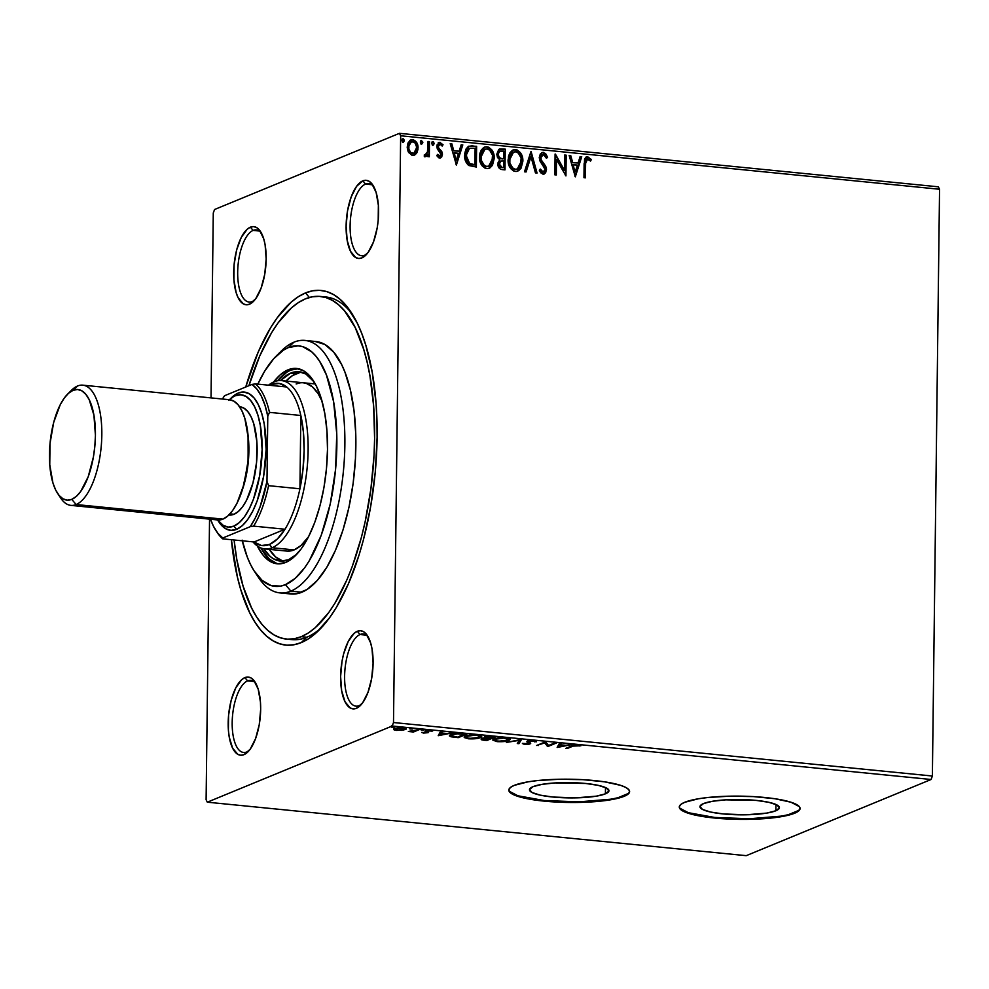 <?xml version="1.0" encoding="UTF-8"?>
<svg xmlns="http://www.w3.org/2000/svg" width="989" height="989" viewBox="0 0 989 989"><rect width="100%" height="100%" fill="white"/><g stroke="black" fill="none" stroke-linecap="round" stroke-linejoin="round"><path stroke-width="1.48" d="M289.147 639.203A172.148 69.514 -84.3 0 0 306.825 637.213L301.249 642.603A178.193 71.95 95.7 0 1 231.377 539.722L237.385 576.958L240.92 590.149L249.76 612.859L254.977 622.18L260.663 630.005L266.758 636.273L273.211 640.909L279.949 643.888L286.909 645.162L294.042 644.729L301.249 642.603L308.481 638.783L315.676 633.319L329.621 617.668L336.248 607.642L348.499 583.646L359.007 555.2L363.482 539.648L370.665 506.615L375.264 472.087L377.093 437.385L376.945 420.399L376.092 403.858L372.297 372.791L365.856 345.371L361.714 333.367L357.017 322.649L346.113 305.514L340.018 299.247L333.565 294.598L326.827 291.631L319.867 290.346L312.734 290.778L305.527 292.917L309.359 297.491L305.527 292.917A178.193 71.95 95.7 0 1 350.786 311.782A178.193 71.95 95.7 0 1 374.992 474.868A178.193 71.95 95.7 0 1 319.2 630.005A178.193 71.95 95.7 0 1 301.249 642.603L306.825 637.213A172.148 69.514 -84.3 0 0 321.697 627.409A172.148 69.514 95.7 0 1 306.825 637.213A172.148 69.514 95.7 0 1 291.879 639.611L286.427 639.067M320.387 296.453A172.148 69.514 95.7 0 1 373.978 456.461A172.148 69.514 95.7 0 1 301.324 636.669L306.825 637.213L301.324 636.669L308.308 632.985L315.256 627.706L328.731 612.587L335.135 602.894L346.966 579.715L352.282 566.45L361.442 537.212L365.213 521.512L370.924 488.714L374.052 455.113L374.596 438.424L373.632 406.034L369.96 376.018L367.154 362.258L363.742 349.525L355.199 327.569L344.667 311.016L338.77 304.958L332.539 300.471L326.036 297.602L319.299 296.366L312.425 296.787L305.453 298.839L298.468 302.535L291.52 307.814L278.045 322.933L271.641 332.613L259.81 355.793L248.907 385.71A172.148 69.514 95.7 0 1 305.453 298.839A172.148 69.514 95.7 0 1 320.387 296.453L325.888 296.997A172.148 69.514 95.7 0 1 352.714 314.823A172.148 69.514 -84.3 0 0 323.131 296.861M246.731 751.974A36.247 14.637 -84.3 0 0 249.166 750.515A36.247 14.637 95.7 0 1 246.731 751.974A36.247 14.637 95.7 0 1 243.591 752.481A36.247 14.637 95.7 0 1 232.316 718.793A36.247 14.637 95.7 0 1 247.609 680.852L244.889 677.613A39.263 15.849 95.7 0 1 254.865 681.767A39.263 15.849 95.7 0 1 260.194 717.705A39.263 15.849 95.7 0 1 247.905 751.887A39.263 15.849 95.7 0 1 243.949 754.669L250.205 749.168L255.57 738.647L259.242 724.702L260.663 709.447L260.441 702.054L258.191 689.172L253.839 680.395L251.07 677.984L248.054 677.045L244.889 677.613L241.712 679.666L235.79 687.825L231.179 700.299L228.583 715.183L228.397 730.216L229.238 737.065L232.6 748.117L237.768 754.286L240.797 755.225L243.949 754.669A39.263 15.849 95.7 0 1 228.187 722.835A39.263 15.849 95.7 0 1 244.889 677.613L247.609 680.852A36.247 14.637 95.7 0 1 250.749 680.345A36.247 14.637 95.7 0 1 255.83 683.374A36.247 14.637 -84.3 0 0 247.609 680.852L253.74 681.458L247.609 680.852A36.247 14.637 -84.3 0 0 232.18 722.588A36.247 14.637 -84.3 0 0 246.731 751.974M252.244 301.534A36.247 14.637 -84.3 0 0 254.668 300.075A36.247 14.637 95.7 0 1 252.244 301.534A36.247 14.637 95.7 0 1 249.092 302.041A36.247 14.637 95.7 0 1 237.817 268.353A36.247 14.637 95.7 0 1 253.11 230.412L250.39 227.173A39.263 15.849 95.7 0 1 260.367 231.339A39.263 15.849 95.7 0 1 265.707 267.265A39.263 15.849 95.7 0 1 253.407 301.447A39.263 15.849 95.7 0 1 249.451 304.229L255.706 298.727L261.071 288.207L264.743 274.262L266.165 259.007L265.114 244.778L263.692 238.732L259.341 229.955L256.571 227.544L253.555 226.605L250.39 227.173L247.213 229.225L241.291 237.385L236.68 249.858L234.084 264.743L233.911 279.776L236.161 292.67L238.114 297.677L243.269 303.858L246.298 304.785L249.451 304.229A39.263 15.849 95.7 0 1 233.688 272.395A39.263 15.849 95.7 0 1 250.39 227.173L253.11 230.412A36.247 14.637 95.7 0 1 256.25 229.905A36.247 14.637 95.7 0 1 261.331 232.934A36.247 14.637 -84.3 0 0 253.11 230.412L259.242 231.018L253.11 230.412A36.247 14.637 -84.3 0 0 237.681 272.148A36.247 14.637 -84.3 0 0 252.244 301.534M364.669 255.211A36.247 14.637 -84.3 0 0 367.092 253.753A36.247 14.637 95.7 0 1 364.669 255.211A36.247 14.637 95.7 0 1 361.529 255.718A36.247 14.637 95.7 0 1 350.242 222.031A36.247 14.637 95.7 0 1 365.534 184.09L362.827 180.851A39.263 15.849 95.7 0 1 372.791 185.005A39.263 15.849 95.7 0 1 378.132 220.943A39.263 15.849 95.7 0 1 365.843 255.125A39.263 15.849 95.7 0 1 361.887 257.906L368.131 252.405L373.508 241.885L377.18 227.94L378.194 220.324L378.367 205.304L376.117 192.41L371.765 183.633L369.008 181.222L365.979 180.282L362.827 180.851L356.572 186.34L351.206 196.873L347.535 210.818L346.113 226.073L347.164 240.302L350.539 251.354L355.706 257.523L358.723 258.463L361.887 257.906A39.263 15.849 95.7 0 1 346.113 226.073A39.263 15.849 95.7 0 1 362.827 180.851L365.534 184.09A36.247 14.637 95.7 0 1 368.687 183.583A36.247 14.637 95.7 0 1 373.755 186.612A36.247 14.637 -84.3 0 0 365.534 184.09L371.666 184.696L365.534 184.09A36.247 14.637 -84.3 0 0 350.118 225.826A36.247 14.637 -84.3 0 0 364.669 255.211M359.168 705.651A36.247 14.637 -84.3 0 0 361.591 704.193A36.247 14.637 95.7 0 1 359.168 705.651A36.247 14.637 95.7 0 1 356.015 706.158A36.247 14.637 95.7 0 1 344.741 672.471A36.247 14.637 95.7 0 1 360.033 634.53L357.326 631.291A39.263 15.849 95.7 0 1 367.29 635.445A39.263 15.849 95.7 0 1 372.63 671.383A39.263 15.849 95.7 0 1 360.33 705.565A39.263 15.849 95.7 0 1 356.374 708.334L362.629 702.845L367.995 692.325L371.679 678.38L373.088 663.125L372.037 648.895L370.615 642.85L366.264 634.06L363.495 631.662L360.478 630.722L357.326 631.291L354.149 633.331L348.215 641.502L343.603 653.976L342.021 661.258L340.612 676.501L341.662 690.742L345.037 701.782L350.205 707.963L353.221 708.903L356.374 708.334A39.263 15.849 95.7 0 1 340.612 676.501A39.263 15.849 95.7 0 1 357.326 631.291L360.033 634.53A36.247 14.637 95.7 0 1 363.173 634.023A36.247 14.637 95.7 0 1 368.254 637.052A36.247 14.637 -84.3 0 0 360.033 634.53L366.165 635.136L360.033 634.53A36.247 14.637 -84.3 0 0 344.605 676.266A36.247 14.637 -84.3 0 0 359.168 705.651M775.871 810.757L775.945 804.465L775.871 810.757L766.821 813.082L746.114 814.8L723.243 813.935L710.646 812.056L702.474 809.422L699.965 806.443L703.5 803.575A39.745 7.652 0.7 0 1 748.141 799.792A39.745 7.652 0.7 0 1 779.419 807.654A39.745 7.652 0.7 0 1 775.871 810.757A39.745 7.652 0.7 0 1 731.23 814.54A39.745 7.652 0.7 0 1 699.94 806.678A39.745 7.652 0.7 0 1 703.5 803.575L712.55 801.263L725.716 799.841L756.128 800.398L768.713 802.289L776.897 804.922L779.406 807.889L775.871 810.757M605.404 793.833L605.478 787.541L605.404 793.833L596.355 796.157L575.647 797.876L552.777 797.023L540.179 795.131L532.008 792.498L529.498 789.519L533.034 786.663A39.745 7.652 0.7 0 1 577.675 782.868A39.745 7.652 0.7 0 1 608.964 790.73A39.745 7.652 0.7 0 1 605.404 793.833A39.745 7.652 0.7 0 1 560.763 797.629A39.745 7.652 0.7 0 1 529.474 789.766A39.745 7.652 0.7 0 1 533.034 786.663L542.083 784.339L555.262 782.917L585.661 783.473L598.258 785.365L606.43 787.998L608.94 790.977L605.404 793.833M508.841 789.803A60.403 11.633 -179.3 0 0 557.116 801.498A60.403 11.633 -179.3 0 0 624.207 795.7L624.195 796.293A60.403 11.633 0.7 0 1 556.362 802.054A60.403 11.633 0.7 0 1 508.816 790.1A60.403 11.633 0.7 0 1 514.218 785.377L510.398 787.491L508.841 789.741L509.607 792.028L512.661 794.266L517.89 796.368L533.973 799.878L555.435 802.005L578.985 802.438L601.052 801.102L618.273 798.197L628.015 794.179L629.573 791.942L628.806 789.655L625.765 787.417L620.536 785.315L604.44 781.804L582.991 779.678L559.428 779.245L537.373 780.581L527.965 781.854L514.218 785.377A60.403 11.633 0.7 0 1 582.064 779.629A60.403 11.633 0.7 0 1 629.61 791.583A60.403 11.633 0.7 0 1 624.195 796.293L624.207 795.7A60.403 11.633 -179.3 0 0 629.597 791.287M679.295 806.727A60.403 11.633 -179.3 0 0 727.583 818.422A60.403 11.633 -179.3 0 0 794.674 812.624L794.661 813.218A60.403 11.633 0.7 0 1 726.828 818.966A60.403 11.633 0.7 0 1 679.282 807.024A60.403 11.633 0.7 0 1 684.685 802.302L680.865 804.416L679.307 806.653L680.073 808.94L688.356 813.292L704.44 816.79L725.901 818.917L749.452 819.349L780.914 816.741L794.661 813.218L798.482 811.104L800.039 808.866L799.273 806.579L791.002 802.227L774.906 798.729L753.457 796.602L729.894 796.17L707.84 797.505L698.432 798.778L684.685 802.302A60.403 11.633 0.7 0 1 752.53 796.553A60.403 11.633 0.7 0 1 800.076 808.495A60.403 11.633 0.7 0 1 794.661 813.218L794.674 812.624A60.403 11.633 -179.3 0 0 800.052 808.198M932.38 776.019L393.498 722.526L400.656 135.777L939.55 189.258L932.38 776.019L931.094 779.493L746.213 855.67L207.319 802.19L392.213 726.013L931.094 779.493L746.213 855.67L207.319 802.19L206.108 799.742L209.544 519.138L206.108 799.742L207.319 802.19L392.213 726.013L393.498 722.526L392.213 726.013L931.094 779.493L932.38 776.019L939.55 189.258L400.656 135.777L393.498 722.526L932.38 776.019M410.546 140.042L412.722 139.672L410.794 139.931L407.196 146.941L408.568 152.467L412.524 155.36L414.428 155.1L416.901 152.677L417.951 149.426L417.778 145.309L416.789 142.737L413.34 139.783L410.324 140.166L407.975 143.059L407.208 147.658L408.222 151.836L411.918 155.273L414.824 154.902L416.554 153.258L414.168 155.199M425.245 156.633L427.854 154.383L427.829 156.621L429.313 156.769L429.498 141.6L428.014 141.464L427.409 152.739L424.133 156.002L426.135 156.472L427.854 154.383L427.829 156.621L429.313 156.769L429.498 141.6L428.818 156.719L429.498 141.6L428.014 141.464L427.656 151.737L424.133 156.002L425.567 156.707M438.646 142.651L440.018 142.379L436.841 146.459L437.299 148.845L440.946 154.284L438.992 156.386L437.62 154.395L436.73 155.607L439.561 158.055L441.724 156.942L442.417 153.752L441.638 151.329L438.659 148.004L438.448 145.68L440.167 144.258L442.182 146.063L443.047 144.74L439.672 142.379L437.039 144.95L437.299 148.845L440.946 154.284L439.821 156.163L437.62 154.395L436.73 155.607L438.696 157.758L440.599 157.919M472.149 145.84L468.403 146.36L465.943 149.141L464.768 153.406L465.028 159.254L468.304 165.138L476.364 167.03L476.624 146.285L468.737 146.199L464.657 155.224C464.385 159.452 465.794 162.888 468.885 165.534L476.364 167.03L476.624 146.285L475.87 166.98L476.129 146.483L472.149 145.84M505.243 149.129L498.79 149.413L496.787 154.185L497.479 157.436L499.754 159.785L498.011 162.777L498.456 166.993L500.434 169.156L504.996 169.873L505.243 149.129L504.501 169.824L505.243 149.129L499.544 148.98L496.787 154.185L499.754 159.785L497.9 164.013C497.887 167.289 499.346 169.144 502.276 169.601L504.996 169.873L505.243 149.129M531.155 151.7L524.479 171.802L526.099 171.962L530.969 156.695L535.457 172.89L537.064 173.05L530.908 151.676L524.479 171.802L526.099 171.962L530.969 156.695L535.457 172.89L537.064 173.05L531.155 151.7M564.707 155.026L564.521 170.454L555.089 154.074L554.829 174.818L556.312 174.966L556.498 159.489L565.943 175.918L566.19 155.174L564.707 155.026L564.521 170.454L555.422 154.099L554.829 174.818L556.312 174.966L556.498 159.489L565.943 175.918L566.19 155.174L564.707 155.026M585.599 164.05L585.797 160.873L586.996 159.031L590.569 161.059L591.335 159.538L587.726 156.781L585.735 157.325L584.561 159.13L583.955 177.699L585.426 177.847L585.105 164.261L584.932 177.797L585.105 164.261L587.713 158.908L590.569 161.059L591.335 159.538L587.726 156.781L586.366 156.954L584.116 163.692L583.955 177.699L585.426 177.847L585.599 164.05M575.314 176.846L581.73 156.719L580.123 156.559L578.071 163.012L572.656 162.468L570.764 155.632L569.157 155.471L575.314 176.846L581.73 156.719L580.123 156.559L578.071 163.012L572.656 162.468L570.764 155.632L569.157 155.471L575.314 176.846M543.369 152.38L540.315 153.975L539.24 157.585L540.142 161.368L544.976 168.884L544.902 170.528L543.48 172.037L541.774 171.357L540.501 169.131L539.326 170.293L540.723 172.778L542.998 174.175L545.631 172.815L546.46 168.847L545.483 165.905L541.181 159.847L540.946 156.361L543.443 154.519L546.423 158.265L547.634 157.338L545.569 153.493L542.862 152.578L547.14 157.548L543.369 152.38L541.923 152.578L539.24 157.585L545.013 169.613L543.048 172.049L540.501 169.131L539.326 170.293L542.998 174.175L544.222 174.002L546.497 169.675L545.78 166.436L541.181 159.847L540.711 157.758L543.443 154.519L546.423 158.265L547.634 157.338L546.373 158.129L547.14 157.548L546.299 155.496L543.369 152.38M512.821 150.081L515.59 149.623L513.056 149.982L508.074 159.798C507.913 165.769 510.361 169.651 515.442 171.443L517.828 171.097L522.872 160.23L520.375 152.627L517.296 150.044L514.725 149.599L512.314 150.365L509.928 152.85L508.531 156.138L508.148 161.689L510.831 168.736L513.724 171.01L516.307 171.456L518.706 170.64L521.079 168.142L522.884 161.17L517.581 171.184M484.202 147.25L486.971 146.78L484.437 147.138L479.455 156.954C479.282 162.938 481.742 166.807 486.823 168.6L489.209 168.254L494.253 157.399L491.743 149.784L488.677 147.213L486.106 146.755L483.683 147.522L481.309 150.007L479.912 153.295L479.529 158.846L482.199 165.892L485.092 168.179L487.688 168.612L490.087 167.796L492.448 165.299L494.265 158.327L488.962 168.353M456.386 165.039L462.803 144.913L461.195 144.753L459.131 151.206L453.728 150.662L451.837 143.825L450.218 143.665L456.386 165.039L462.803 144.913L461.195 144.753L459.131 151.206L453.728 150.662L451.837 143.825L450.218 143.665L456.386 165.039M432.28 141.884L431.699 143.294L432.91 145.136L434.171 143.529L433.479 141.897L432.267 141.897L431.699 143.294L432.378 144.926L433.442 145.037L434.171 143.529L432.416 145.346M421.598 144.11L422.303 142.305L421.104 140.759L422.81 142.404L420.968 140.759L420.35 142.156L421.561 144.011L422.798 142.107L421.326 140.574L420.424 141.575L420.634 143.343L421.833 143.998L422.798 142.713L421.067 144.221M402.424 138.93L401.843 140.327L403.055 142.181L404.316 140.574L403.623 138.942L402.412 138.93L401.843 140.327L402.523 141.959L403.586 142.07L404.316 140.574L402.56 142.379M938.338 186.81L399.445 133.33L214.564 209.507L399.445 133.33L400.656 135.777L399.445 133.33L938.338 186.81L939.55 189.258L938.338 186.81M213.278 212.981L211.028 397.887L213.278 212.981L214.564 209.507L213.278 212.981M405.688 728.213L405.305 729.573C407.147 728.831 406.442 728.201 403.153 727.681L394.438 728.497L393.61 729.573L396.54 730.401L403.784 730.03L406.145 728.547L401.843 727.583L395.093 728.275L393.597 729.017L394.203 729.944L401.596 730.364L406.232 728.794M419.831 729.388L408.358 731.464L413.439 732.021L419.831 729.388L408.358 731.464L413.439 732.021L419.831 729.388M423.589 733.084L428.311 732.565L426.754 731.254L427.483 730.834L432.65 731.044L426.308 730.599L424.998 731.291L426.568 732.54L421.635 732.429L423.589 733.084L428.076 732.676L428.596 732.219L427.013 730.97L432.65 731.044L425.493 730.834L424.998 731.291L426.568 732.54L421.635 732.429L423.589 733.084M462.481 733.628L453.976 733.801L449.426 736.001L458.216 737.67L466.956 734.073L462.481 733.628C457.029 733.245 453.147 733.591 450.848 734.654L449.377 735.804L451.033 736.793L458.216 737.67L466.956 734.073L462.481 733.628M484.709 737.102L485.512 738.326L485.525 737.139L485.512 738.326L481.841 738.907C480.493 739.475 481.247 739.92 484.116 740.242L486.835 740.514L486.848 739.747L486.835 740.514L495.576 736.904L484.944 737.003L484.103 737.72L485.512 738.326L481.21 739.475L486.835 740.514L495.576 736.904L491.731 736.521L484.078 737.621M521.487 739.475L506.331 742.442L519.25 740.341L517.296 743.53L518.916 743.691L521.24 739.451L506.331 742.442L519.25 740.341L517.296 743.53L518.916 743.691L521.487 739.475M555.039 742.813L548.536 745.496L545.421 741.861L536.681 745.459L544.679 742.924L547.782 746.559L556.523 742.962L548.536 745.496L545.755 741.886L536.681 745.459L544.679 742.924L547.782 746.559L556.523 742.962L555.039 742.813M573.088 746.102L576.253 745.347L580.902 745.78L574.016 745.15L565.795 748.352L567.278 748.5L573.101 745.397L573.088 746.102L580.902 745.78L578.281 745.001L571.691 745.916L565.795 748.352L567.278 748.5L573.088 746.102M557.153 747.486L572.062 744.494L565.671 745.298L560.269 744.766L561.097 743.407L559.49 743.246L557.153 747.486L572.062 744.494L565.671 745.298L560.269 744.766L561.097 743.407L559.49 743.246L557.153 747.486M528.596 742.566L527.879 741.466L527.866 742.652L528.818 743.196L528.831 742.034L528.583 743.74L522.39 743.394L524.627 744.371L530.104 743.876L530.116 742.813L530.104 743.876L530.673 743.258L528.583 741.725L528.967 740.773L533.133 740.538L534.69 741.874L536.335 741.503L532.96 740.526L527.706 741.082L526.89 741.911L528.719 743.679L522.439 743.53L524.306 744.346L529.202 744.148L530.697 743.332L528.954 741.317L532.601 740.934L536.335 741.812L535.754 740.971L526.853 741.75M509.928 738.795L509.014 740.452L510.336 739.376L506.145 737.843C500.558 737.584 496.565 737.967 494.166 739.006L492.806 740.106L497.059 741.639C502.647 741.886 506.628 741.49 509.014 740.452L510.324 739.413L509.768 738.684L505.255 737.769L497.43 738.153L492.806 740.056L497.059 741.639L505.144 741.416L509.014 740.452L509.026 739.278L507.53 740.316L497.9 741.268L493.214 739.5M480.382 737.621L481.705 736.57L480.345 735.507L473.793 734.864L466.425 735.853L464.298 737.584L468.885 738.845L477.774 738.35L480.382 737.621L479.986 736.595L480.382 737.621L481.705 736.545L477.514 735C471.938 734.74 467.945 735.124 465.547 736.162L464.175 737.262L468.44 738.795C474.015 739.055 477.996 738.659 480.382 737.621M438.226 735.692L453.135 732.701L446.744 733.492L441.341 732.96L442.17 731.613L440.55 731.452L438.226 735.692L453.135 732.701L446.744 733.492L441.341 732.96L442.17 731.613L440.55 731.452L438.226 735.692M423.898 730.105L421.252 730.092L423.391 729.684M412.549 728.98L409.903 728.967L412.042 728.559M394.042 727.15L391.397 727.125L393.535 726.73M305.527 292.917L298.295 296.737L291.1 302.201L277.155 317.852L270.529 327.878L258.277 351.874L245.742 387.008A178.193 71.95 95.7 0 1 305.527 292.917M680.086 808.347L688.356 812.698L714.701 817.458L749.464 818.756L780.927 816.148M788.74 814.528L798.494 810.51M509.619 791.435L517.89 795.774L544.234 800.546L578.998 801.844L610.46 799.236M618.273 797.604L628.027 793.598M567.278 747.733L567.278 748.5L567.278 747.733M579.492 745.187L579.48 745.978L579.492 745.187M560.429 743.345L560.269 744.766L560.429 743.345M559.156 745.904L557.685 746.201L559.156 745.904M560.281 744.037L559.144 746.608L560.021 744.012L559.144 746.608L560.009 745.199L564.15 745.607L559.144 746.608L564.15 745.607L560.009 745.199L560.281 744.037M548.289 745.174L547.461 746.534L544.939 742.059L547.486 745.347L548.289 745.174M544.692 742.158L544.679 742.924L544.692 742.158M538.164 744.841L538.152 745.607L538.164 744.841M536.335 741.812L536.372 740.464M534.715 740.563L534.69 741.874M528.596 740.848L528.583 741.614M530.104 743.876L530.673 743.258M529.993 742.739L528.967 743.011M527.483 741.169L527.496 739.982M527.273 741.095L528.719 741.923M527.941 743.172L530.116 742.69M520.733 739.562L518.916 743.691L518.928 742.504L517.976 742.418L518.928 742.504L520.733 739.562M508.136 739.587L510.163 738.585M492.942 739.24L494.648 740.069M508.519 738.004L508.086 738.857M494.574 738.845L494.549 740.044L495.65 738.523L495.637 739.154L505.305 737.769L508.445 739.772L501.794 741.33L495.662 740.848L494.636 740.291L495.637 739.154L503.821 738.115L508.606 739.475L508.618 738.251M481.841 738.907L481.21 739.438M484.128 739.055C481.26 738.734 480.506 738.289 481.853 737.72M484.993 737.003L484.721 735.915M482.039 738.758L483.225 738.956M485.401 737.473L486.131 737.448M486.254 739.995L483.349 738.511L489.061 738.387L486.254 739.995L482.978 739.265L489.048 738.845L486.254 739.995M482.953 738.177L483.337 739.055M489.951 738.474L486.947 738.115L486.192 736.694L493.202 736.669L489.951 738.474L486.192 737.25L493.202 737.126L489.951 738.474M465.93 737.213L464.595 736.657M479.517 736.743L478.899 737.473L469.268 738.424L465.93 737.201L467.031 735.68L467.018 736.311L476.673 734.926L479.826 736.929L474.028 738.437L467.476 738.14L466.017 737.448L467.018 736.311L473.669 735.26L477.947 735.544L479.974 736.632L479.999 735.42L479.467 736.026M464.311 736.397L466.029 737.238M465.943 736.014L465.93 737.201M458.216 736.904L458.216 737.67L458.216 736.904M451.157 735.643L451.033 736.793L451.046 735.606L449.834 735.173M449.711 735.099L451.256 735.655M464.583 734.295L457.623 737.151L451.157 735.705L452.332 734.159L452.332 734.79L458.809 733.405L464.583 733.838L457.623 737.151L451.936 736.335L451.157 735.668L452.332 734.79L457.388 733.85L464.583 734.295M441.502 731.539L441.341 732.96L441.502 731.539M440.229 734.11L438.745 734.394L440.229 734.11M441.354 732.231L440.216 734.802L441.094 732.206L440.216 734.802L441.082 733.393L445.223 733.801L440.216 734.802L445.223 733.801L441.082 733.393L441.354 732.231M426.803 731.081L425.987 730.661L425.975 731.848L425.987 730.673L426.754 731.032M431.216 730.488L431.204 731.205L431.216 730.488M426.766 730.512L426.754 731.143M427.594 731.662L426.815 731.823M426.308 731.885L427.767 731.613M413.451 731.094L413.439 732.021L413.451 731.094M395.18 729.017L394.042 728.683M405.305 729.573L405.317 728.386L403.821 729.425L397.331 730.08C394.982 729.672 394.512 729.19 395.934 728.646L402.375 728.003C404.761 728.399 405.243 728.868 403.821 729.425L398.332 730.142L395.291 729.017L400.36 727.929L404.538 728.658M403.796 728.844L405.811 728.151M393.956 728.633L395.439 729.066M395.192 728.065L395.18 729.252L395.934 728.646M404.588 727.62L403.821 729.425M486.947 738.115L486.192 737.25M586.118 157.066L587.726 156.781L591.335 159.538L590.309 160.774L590.841 159.736L589.271 157.943L585.673 157.251M587.219 159.118L585.105 164.261L585.575 160.23L587.713 158.908M569.219 155.73L570.764 155.632L572.161 162.678L578.071 163.012L572.161 162.678L570.27 155.829L569.219 155.73M580.048 156.806L581.73 156.719L574.98 176.524L581.235 156.917L580.048 156.806M572.767 164.866L574.757 172.037L572.767 164.866L574.757 172.037L573.261 164.656L577.403 165.076L575.252 171.826L577.403 165.076L572.767 164.866M564.707 155.285L566.19 155.174L565.448 175.56L565.696 155.384L564.707 155.285M556.003 159.699L555.818 174.917L556.003 159.699M555.076 154.593L564.521 170.454L555.076 154.593M542.207 154.779L543.443 154.519M542.949 154.717L540.217 157.968L540.674 160.057L545.78 166.436L546.497 169.675L543.975 174.089M543.381 172.111L541.651 171.901L539.994 169.342L542.541 172.259L543.53 172.024M546.089 155.112L545.631 154.371M543.381 174.324L545.137 173.013M545.78 171.53L545.446 167.03L540.328 159.031L540.662 156.089L542.368 154.741M530.734 152.207L536.495 173.001L530.734 152.207M530.475 156.892L525.678 171.925L530.475 156.892M522.884 161.17C523.033 155.273 520.597 151.416 515.59 149.623L515.096 149.821C520.09 151.626 522.526 155.471 522.39 161.368L522.884 161.17M517.296 171.307L520.573 168.353L522.266 163.234L522.019 157.647L519.633 152.516M519.522 169.749L520.09 169.082M518.52 151.342L515.949 149.969L513.378 149.92M509.063 160.156L510.522 154.531L513.081 152.257L509.063 160.156C508.927 164.891 510.88 168.019 514.898 169.515L510.732 166.585L509.063 160.156M516.926 169.181L515.405 169.304C511.375 167.809 509.434 164.693 509.558 159.946L513.575 152.046L515.615 151.75C519.608 153.221 521.537 156.311 521.401 161.034L517.296 169.02L514.898 169.515L517.049 169.119M513.34 152.158L515.961 151.799L518.211 152.862L521.116 158.042L520.597 165.361L517.42 168.971L515.059 169.255L512.797 168.155L509.854 162.962L509.916 156.991L511.424 153.74L513.588 152.046M499.297 149.092L504.749 149.327L499.433 149.055M502.4 158.945L499.532 158.191L498.073 156.324L497.85 153.641L499.482 151.292L497.764 154.531L500.038 158.475L502.4 158.945M500.706 161.133L498.876 164.335L502.004 167.438L499.383 164.125L500.941 161.022L503.624 160.947L503.537 167.598L500.113 167.215L498.901 164.94M498.876 164.335L499.804 161.677L500.99 161.083M503.648 158.821L500.038 158.475L497.764 154.531L499.977 151.094L503.735 151.107L503.648 158.821L500.545 158.265L498.827 156.67L498.295 153.876L499.309 151.54L503.735 151.107L503.648 158.821M502.004 167.438L499.989 166.436L499.457 163.284L500.842 161.059L503.624 160.947L503.537 167.598L502.004 167.438M494.265 158.327C494.401 152.43 491.978 148.573 486.971 146.78L486.464 146.978C491.471 148.783 493.907 152.64 493.758 158.537L494.265 158.327M488.677 168.476L491.953 165.509L493.635 160.391L493.4 154.803L491.001 149.673M490.903 166.906L491.459 166.239M489.901 148.498L487.33 147.126L484.758 147.077M488.306 166.337L484.907 166.3L481.396 162.394L480.469 156.559L481.903 151.688M482.298 151.107L484.462 149.413L480.444 157.313C480.308 162.06 482.249 165.175 486.279 166.671L486.773 166.461C482.756 164.965 480.802 161.85 480.938 157.103L484.956 149.203L486.996 148.906C490.977 150.377 492.905 153.48 492.782 158.191L488.677 166.189L486.279 166.671L488.418 166.276M484.721 149.314L487.342 148.956L489.592 150.031L492.497 155.199L491.966 162.53L488.801 166.127L486.427 166.412L484.177 165.311L481.223 160.119L481.297 154.148L482.805 150.909L484.956 149.203M468.502 146.298L471.654 146.051L468.329 146.36M469.058 148.449L465.634 155.57L469.194 163.853L474.411 164.953L469.688 163.655L466.14 155.372L469.552 148.239L475.116 148.263L474.918 164.755L469.194 163.853L466.128 159.588L465.992 152.566L467.117 149.994L469.293 148.375M468.254 163.197L467.451 162.332M450.292 143.924L451.837 143.825L453.234 150.872L459.131 151.206L453.234 150.872L451.33 144.023L450.292 143.924M461.109 145L462.803 144.913L456.053 164.718L462.308 145.123L461.109 145M453.84 153.06L455.83 160.23L453.84 153.06L455.83 160.23L454.334 152.862L458.476 153.27L456.325 160.033L458.476 153.27L453.84 153.06M440.018 142.379L442.54 144.95L440.018 142.379L438.906 142.54M439.672 144.468L437.83 146.731L440.167 144.258L442.182 146.063L443.047 144.74L442.009 145.766L442.54 144.95L441.279 143.356L438.164 142.861M439.277 144.481L440.167 144.258M438.659 148.004L438.325 146.52L438.164 148.214L440.216 149.722L438.659 148.004M441.984 151.972L439.722 149.932L441.984 151.972L441.935 154.556L441.984 151.972M439.561 158.055L442.429 154.358L440.352 157.993M440.303 158.017L441.589 156.472L441.836 153.344L438.003 147.856L438.572 144.851M440.08 155.78L439.165 156.386M432.947 141.687L433.664 143.739L432.947 141.687L432.02 141.946M432.947 145.235L433.602 143.133L432.181 141.897M426.358 156.151L427.359 154.593L424.751 156.831M425.802 154.754L424.355 154.655L425.764 154.779M428.014 141.711L428.991 141.81L428.014 141.711M421.598 140.562L420.671 140.821M418.05 148.016C418.149 143.714 416.369 140.933 412.722 139.672L412.215 139.882C415.862 141.143 417.642 143.924 417.556 148.226L416.554 153.258L418.05 148.016M413.217 155.52L416.715 152.269M414.329 155.112L415.281 154.395M417.173 151.02L417.494 146.867L415.701 142.008M415.714 142.02L412.846 139.981L409.829 140.364M411.103 141.847L408.173 147.274L411.35 141.736L412.697 141.538C415.392 142.552 416.678 144.654 416.567 147.856L413.847 153.307L412.549 153.505C409.866 152.43 408.581 150.291 408.68 147.077L408.173 147.274C408.074 150.489 409.372 152.64 412.054 153.715L413.353 153.518L410.287 152.912L408.655 150.316L408.197 146.78L409.149 143.492M409.149 143.504L411.276 141.798M413.859 153.307L410.794 152.702L408.865 149.116L408.927 145.099L411.77 141.6L415.157 143.034L416.53 146.842L416.023 150.798L413.587 153.406M403.092 138.72L403.809 140.772L403.092 138.72L402.164 138.992M403.092 142.28L403.747 140.178L402.325 138.942M474.918 164.755L469.206 163.346L466.635 159.377L466.487 152.368L467.624 149.784L469.552 148.239L475.116 148.263L474.918 164.755M254.754 571.865L258.648 577.7A126.839 51.218 -84.3 0 0 290.865 591.125L285.438 584.66A120.806 48.782 95.7 0 1 254.754 571.865A120.806 48.782 95.7 0 1 242.293 540.798M278.638 353.815A126.839 51.218 95.7 0 1 293.906 342.206A126.839 51.218 -84.3 0 0 281.136 351.169L276.166 356.127A120.806 48.782 95.7 0 1 288.343 347.584L293.906 342.206A126.839 51.218 95.7 0 1 304.921 340.439A126.839 51.218 95.7 0 1 344.407 458.34A126.839 51.218 95.7 0 1 290.865 591.125A126.839 51.218 95.7 0 1 279.862 592.893A126.839 51.218 95.7 0 1 256.72 574.609M242.144 540.155L247.349 557.24L250.538 564.496L254.074 570.814L262.06 580.37L270.998 585.525L280.555 586.106L285.438 584.66L295.217 578.367L304.674 567.76L309.174 560.961L321.202 535.383L330.277 503.846L335.617 469.058L336.755 434.01L333.614 401.732L326.432 375.004L319.707 361.43L315.862 356.127L311.72 351.874L302.782 346.706L298.06 345.841L288.343 347.584L283.435 350.168L273.768 358.661L264.607 371.283L257.845 384.128A120.806 48.782 95.7 0 1 276.166 356.127M299.58 382.953L296.156 383.967A84.56 34.145 95.7 0 1 303.487 382.792A84.56 34.145 95.7 0 1 322.043 401.237L318.112 393.659L312.524 386.971L306.269 383.349L302.955 382.743M264.792 548.907L286.785 551.083A84.56 34.145 95.7 0 0 294.129 549.909L272.136 547.733A84.56 34.145 95.7 0 1 264.792 548.907A84.56 34.145 95.7 0 1 252.961 541.861A84.56 34.145 -84.3 0 0 272.136 547.733L294.129 549.909L300.965 545.508L308.605 536.644A84.56 34.145 95.7 0 1 294.129 549.909L287.317 551.133M290.778 373.051A95.129 38.423 95.7 0 1 299.037 371.728A95.129 38.423 95.7 0 1 313.97 381.717L305.749 373.941L298.431 371.679L290.778 373.051L296.28 373.595L290.778 373.051L280.443 380.542A95.129 38.423 95.7 0 1 290.778 373.051M296.848 554.199A95.129 38.423 95.7 0 1 288.504 559.737L280.839 561.109L273.533 558.834L270.084 556.362L263.742 548.759A95.129 38.423 95.7 0 0 280.246 561.06L280.27 561.06A95.129 38.423 95.7 0 0 288.504 559.737L296.848 554.199M301.756 372.247A95.129 38.423 -84.3 0 0 296.28 373.595A95.129 38.423 -84.3 0 0 285.982 381.049L292.423 375.635L300.137 372.457M297.949 368.637A98.158 39.634 -84.3 0 0 290.815 370.084L288.071 369.812A98.158 39.634 95.7 0 1 296.589 368.452A98.158 39.634 95.7 0 1 327.136 459.675A98.158 39.634 95.7 0 1 285.71 562.432L277.81 563.841L270.269 561.505L263.358 555.497L257.301 545.94A98.158 39.634 95.7 0 0 277.192 563.792A98.158 39.634 95.7 0 0 285.71 562.432L293.659 557.314L301.336 548.697L308.469 536.903L314.762 522.39L319.991 505.725L323.947 487.528L326.481 468.502L327.495 449.389L326.939 430.92L324.849 413.81L321.301 398.703L316.431 386.192L310.422 376.747L303.512 370.739L295.971 368.403L288.071 369.812L290.815 370.084A98.158 39.634 -84.3 0 0 277.538 380.777L286.835 372.185L290.815 370.084L298.715 368.674M301.324 636.669A172.148 69.514 95.7 0 1 286.39 639.067A172.148 69.514 95.7 0 1 234.096 539.994L236.816 559.502L243.034 585.995L251.577 607.938L256.621 616.938L262.11 624.504L268.007 630.562L274.237 635.037L280.74 637.917L287.478 639.154L294.351 638.733L301.324 636.669M279.862 592.893L290.865 593.981A126.839 51.218 -84.3 0 0 301.868 592.226L290.865 591.125L301.868 592.226A126.839 51.218 -84.3 0 0 355.397 459.428A126.839 51.218 -84.3 0 0 315.911 341.526L304.921 340.439M273.57 382.038L280.122 374.918L288.071 369.812A98.158 39.634 95.7 0 0 273.57 382.038M286.699 593.14L296.737 593.746L307.023 589.506L317.16 580.58L326.778 567.34L335.494 550.255L342.985 530.005L348.944 507.369L353.16 483.201L355.447 458.439L355.756 434.047L354.037 410.942L350.378 390.025L344.914 372.087L341.564 364.459L333.8 352.257L324.874 344.493L315.12 341.465M276.735 563.409L269.465 559.218L260.948 547.955A98.158 39.634 -84.3 0 0 278.577 563.866M282.619 560.973L275.585 556.906L269.268 549.352A95.129 38.423 -84.3 0 0 283.015 561.084M290.865 591.125A126.839 51.218 -84.3 0 0 344.852 445.05A126.839 51.218 -84.3 0 0 293.906 342.206L288.343 347.584A120.806 48.782 95.7 0 1 336.853 445.532A120.806 48.782 95.7 0 1 285.438 584.66L290.865 591.125M269.416 544.494A81.543 32.934 95.7 0 1 254.074 541.972L261.492 545.52L269.416 544.494L277.39 538.968L284.98 529.239L254.074 541.972L222.735 538.857L222.797 537.991L250.266 526.667L253.629 526.123L284.98 529.239A81.543 32.934 95.7 0 1 269.416 544.494L272.136 547.733L269.416 544.494M274.163 381.779A84.56 34.145 -84.3 0 0 268.501 385.191A84.56 34.145 95.7 0 1 274.163 381.779A84.56 34.145 95.7 0 1 281.494 380.604A84.56 34.145 95.7 0 1 307.814 459.205A84.56 34.145 95.7 0 1 272.136 547.733A84.56 34.145 -84.3 0 0 308.123 450.341A84.56 34.145 -84.3 0 0 274.163 381.779L271.369 384.474L274.163 381.779M269.626 385.302A81.543 32.934 95.7 0 1 271.369 384.474L269.626 385.302M216.195 530.994L217.357 532.75A81.543 32.934 -84.3 0 0 222.735 538.857L222.797 537.991A79.726 32.192 95.7 0 1 216.195 530.994A79.726 32.192 95.7 0 1 210.521 519.237L213.401 526.136L217.79 533.195L222.797 537.991L250.266 526.667L255.446 517.68L260.045 506.924L266.981 481.445L267.784 416.258L269.478 412.364A81.543 32.934 -84.3 0 0 255.372 383.88L286.711 386.996L255.372 383.88A81.543 32.934 95.7 0 1 269.478 412.364L300.829 415.479L299.927 488.789L268.588 485.673L266.981 481.445L267.784 416.258L269.478 412.364L300.829 415.479A81.543 32.934 -84.3 0 0 286.711 386.996L279.294 383.448L271.369 384.474A81.543 32.934 95.7 0 1 286.711 386.996A81.543 32.934 95.7 0 1 300.829 415.479L299.927 488.789L302.943 469.837L304.118 450.588L303.4 432.119L300.829 415.479A81.543 32.934 95.7 0 1 299.927 488.789A81.543 32.934 95.7 0 1 284.98 529.239L254.074 541.972L222.735 538.857A81.543 32.934 95.7 0 1 216.776 531.859M255.372 383.88L252.01 384.424L224.528 395.748L222.451 399.024A79.726 32.192 95.7 0 1 224.528 395.748L252.01 384.424A79.726 32.192 95.7 0 1 267.784 416.258L265.027 405.391L261.393 396.28L257.016 389.221L252.01 384.424L255.372 383.88M284.98 529.239A81.543 32.934 -84.3 0 0 299.927 488.789L268.588 485.673A81.543 32.934 95.7 0 1 253.629 526.123L284.98 529.239M253.629 526.123A81.543 32.934 -84.3 0 0 268.588 485.673L266.981 481.445A79.726 32.192 95.7 0 1 250.266 526.667L253.629 526.123M57.659 493.474L60.762 498.147A60.403 24.391 -84.3 0 0 76.116 504.538L71.764 499.358A55.569 22.438 95.7 0 1 57.659 493.474A55.569 22.438 95.7 0 1 50.105 442.615A55.569 22.438 95.7 0 1 67.499 394.24A55.569 22.438 95.7 0 1 73.099 390.309L77.562 386.007A60.403 24.391 -84.3 0 0 71.468 390.272L67.499 394.24M216.974 519.089L218.928 522.007A69.465 28.051 -84.3 0 0 236.569 529.362L233.849 526.136A66.448 26.827 95.7 0 1 217.568 519.942L223.403 525.505L228.508 527.088L233.849 526.136L236.569 529.362L230.981 530.364L225.64 528.707L218.816 521.858M231.129 398.073L238.238 393.053L229.497 399.729A66.448 26.827 95.7 0 1 235.444 395.736L238.238 393.053A69.465 28.051 -84.3 0 0 231.241 397.961L228.756 400.434M248.041 435.234L248.165 463.087L242.725 488.764A54.358 21.956 95.7 0 0 248.041 435.234M228.867 514.985L229.287 515.034A54.358 21.956 -84.3 0 0 233.997 514.28L229.943 513.872L233.997 514.28A54.358 21.956 -84.3 0 0 256.942 457.363A54.358 21.956 -84.3 0 0 240.018 406.838L239.598 406.8M70.874 505.379L217.691 519.954A60.403 24.391 -84.3 0 0 222.933 519.114L76.116 504.538A60.403 24.391 95.7 0 1 70.874 505.379A60.403 24.391 95.7 0 1 59.229 495.576M69.465 392.485A60.403 24.391 95.7 0 1 77.562 386.007A60.403 24.391 95.7 0 1 82.804 385.166A60.403 24.391 95.7 0 1 101.607 441.304A60.403 24.391 95.7 0 1 76.116 504.538L222.933 519.114A60.403 24.391 -84.3 0 0 248.424 455.88A60.403 24.391 -84.3 0 0 229.621 399.741L82.804 385.166M229.238 399.704L233.886 401.151L238.139 404.847L241.835 410.658L244.827 418.359L248.301 438.189L248.016 461.307L244.023 484.214L236.927 503.401L232.551 510.658L227.816 515.961L222.933 519.114L218.075 519.979M71.764 499.358L67.301 500.162L63.024 498.839L59.117 495.44L55.705 490.087L52.949 483.003L49.759 464.756L50.019 443.492L53.69 422.414L60.218 404.761L64.26 398.085L68.6 393.202L73.099 390.309L77.575 389.505L81.852 390.84L85.759 394.24L89.158 399.581L93.93 415.219L95.426 435.37L94.845 446.187L93.411 456.955L88.219 476.698L80.616 491.582L76.264 496.466L71.764 499.358L76.116 504.538A60.403 24.391 -84.3 0 0 101.818 434.975A60.403 24.391 -84.3 0 0 77.562 386.007L73.099 390.309A55.569 22.438 95.7 0 1 95.426 435.37A55.569 22.438 95.7 0 1 71.764 499.358M238.238 393.053L243.826 392.052L249.166 393.709L254.062 397.961L258.302 404.637L261.751 413.501L264.261 424.194L266.128 449.365L263.63 476.352L257.128 501.027L252.677 511.301L247.621 519.645L242.194 525.752L236.569 529.362A69.465 28.051 -84.3 0 0 266.128 449.365A69.465 28.051 -84.3 0 0 238.238 393.053M235.444 395.736L240.797 394.784L245.902 396.366L250.588 400.434L254.643 406.825L257.944 415.306L260.342 425.53L262.134 449.612L259.736 475.425L253.518 499.025L249.253 508.853L244.431 516.839L239.227 522.674L233.849 526.136A66.448 26.827 95.7 0 0 262.134 449.612A66.448 26.827 95.7 0 0 235.444 395.736M229.621 515.059L233.997 514.28L238.398 511.449L242.651 506.677L246.607 500.137L252.986 482.867L256.584 462.259L256.831 441.44L253.716 423.601L251.008 416.666L247.683 411.436L243.863 408.111L239.672 406.813M528.571 741.663L528.596 740.477M528.967 743.431L528.979 742.245M485.772 737.584L485.784 736.397M451.157 735.705L451.169 734.518M426.803 732.33L426.815 731.155M426.729 731.192L426.754 730.006M421.227 730.03L421.24 728.844M409.879 728.905L409.891 727.719M391.372 727.063L391.384 725.877M315.268 383.955L281.494 380.604"/></g></svg>
